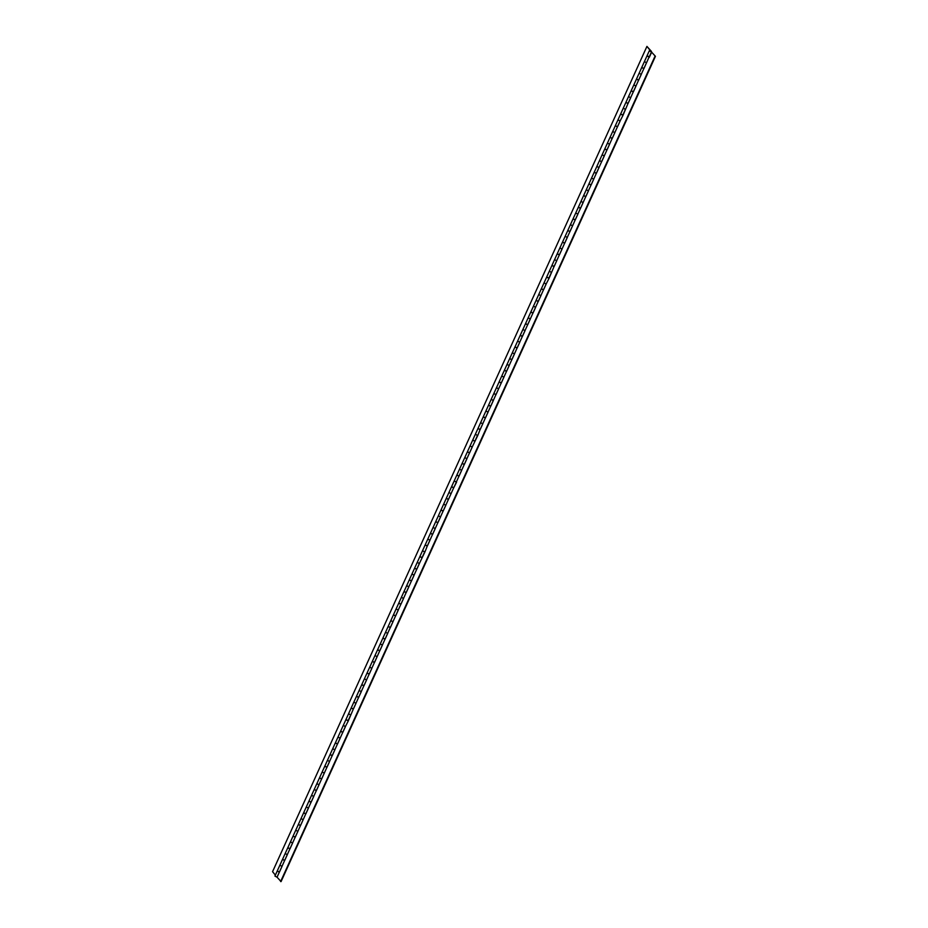 <?xml version="1.0" encoding="UTF-8"?>
<svg xmlns="http://www.w3.org/2000/svg" width="928" height="928" viewBox="0 0 928 928"><rect width="100%" height="100%" fill="white"/><g stroke="black" fill="none" stroke-linecap="round" stroke-linejoin="round"><path stroke-width="1.39" d="M649.878 51.249L651.027 51.562L649.878 51.249M285.14 853.609L282.541 859.34L284.757 860.349L287.332 854.676L285.163 853.563M290.418 841.963L287.819 847.693L290.046 848.702L292.61 843.03L290.441 841.916M293.062 836.14L290.464 841.87L292.575 842.984L295.174 837.253L293.062 836.14L295.324 837.056L297.888 831.384L295.73 830.27M300.985 818.67L298.387 824.4L300.602 825.41L305.741 813.96L303.63 812.847L301.032 818.577L303.143 819.691L301.008 818.624M306.263 807.024L303.665 812.754L305.892 813.763L308.456 808.091L306.263 807.024L308.421 808.056L311.019 802.314L308.931 801.154M313.734 796.444L311.576 795.331L308.954 801.108L311.17 802.117L313.745 796.456M316.831 783.731L314.232 789.461L316.46 790.47L319.023 784.81L316.854 783.684M319.476 777.908L316.877 783.638L318.988 784.763L321.587 779.033L319.476 777.908L321.738 778.824L326.865 767.386L324.754 766.261L322.155 771.992L324.266 773.117L322.144 772.038M326.865 767.386L332.154 755.74L330.043 754.615L327.445 760.345L329.556 761.47L327.422 760.392M327.398 760.438L324.8 766.168L327.016 767.178L329.591 761.517M332.676 748.792L330.078 754.522L332.305 755.531L334.869 749.87L332.711 748.745M340.147 738.212L337.989 737.11L335.368 742.876L337.583 743.885L340.158 738.224M343.244 725.499L340.646 731.229L342.873 732.238L345.436 726.578L343.279 725.464M348.534 713.852L345.935 719.583L348.151 720.592L350.714 714.931L348.557 713.818M355.992 703.273L353.812 702.206L355.969 703.238L358.568 697.508L356.48 696.348M353.812 702.206L351.213 707.948L353.429 708.946L356.004 703.285M359.09 690.571L356.491 696.302L358.718 697.299L361.282 691.638L359.124 690.525M364.379 678.925L361.781 684.655L363.996 685.653L366.572 679.992L364.402 678.878M369.657 667.278L367.059 673.009L369.286 674.018L371.85 668.346L369.692 667.232M374.947 655.632L372.348 661.362L374.564 662.372L379.691 650.922L377.58 649.809L374.982 655.539L377.093 656.653L374.97 655.586M380.225 643.986L377.626 649.716L379.842 650.725L382.417 645.053L380.225 643.986L382.382 645.006L384.981 639.276L382.893 638.116M387.695 633.406L385.538 632.293L382.904 638.07L385.132 639.079L387.695 633.406M392.973 621.76L390.816 620.646M390.792 620.693L388.194 626.423L390.41 627.432L392.985 621.76M395.548 615.983L393.437 614.87L390.839 620.6L392.95 621.725L400.826 604.348L398.715 603.223L396.117 608.954L398.228 610.079L396.105 609M393.437 614.87L395.699 615.786L398.263 610.125M403.541 598.467L401.383 597.354M401.36 597.4L398.762 603.13L400.977 604.14L403.552 598.479M406.638 585.754L404.04 591.484L406.255 592.493L408.83 586.832L406.661 585.707M411.928 574.107L409.318 579.838L411.545 580.847L414.108 575.186L411.951 574.061M417.206 562.461L414.607 568.191L416.823 569.2L419.398 563.54L417.229 562.414M422.484 550.814L419.885 556.545L422.112 557.554L424.676 551.893L422.518 550.78M429.954 540.235L427.796 539.133M427.773 539.168L425.175 544.898L427.39 545.908L429.966 540.247M433.051 527.522L430.453 533.252L432.668 534.261L435.244 528.6L433.074 527.487M440.522 516.942L438.364 515.84L435.731 521.617L437.958 522.615L440.522 516.954M440.974 510.064L438.376 515.794L440.487 516.908L443.085 511.177L440.974 510.064L443.236 510.968L445.811 505.308L443.642 504.194M448.897 492.594L446.298 498.324L448.526 499.322L453.653 487.884L451.542 486.771L448.943 492.501L451.054 493.615L448.932 492.548M453.653 487.884L456.553 482.235L454.186 480.948L456.332 481.968L458.942 476.238L456.854 475.078M454.186 480.948L451.588 486.678L453.804 487.687L456.379 482.015M461.645 470.357L459.488 469.255L456.866 475.032L459.082 476.041L461.657 470.368M464.754 457.655L462.144 463.385L464.371 464.394L466.935 458.722L464.777 457.608M467.387 451.832L464.789 457.562L466.9 458.676L469.498 452.945L467.387 451.832L469.649 452.748L472.224 447.076L470.055 445.962M475.31 434.362L472.712 440.092L474.939 441.102L477.502 435.429L475.345 434.316M480.6 422.716L478.001 428.446L480.217 429.455L482.792 423.794L480.6 422.716L482.746 423.748L485.356 418.018L483.268 416.846M485.878 411.069L483.279 416.8L485.506 417.809L488.07 412.148L485.901 411.023M491.167 399.423L488.569 405.153L490.784 406.162L493.348 400.502L491.19 399.376M496.445 387.776L493.847 393.507L496.062 394.516L501.201 383.078L499.09 381.953L496.492 387.684L498.603 388.809L496.468 387.73M501.201 383.078L506.479 371.432L504.368 370.307L501.77 376.037L503.881 377.162L501.758 376.084M501.723 376.13L499.125 381.86L501.352 382.87L503.916 377.209M509.194 365.551L507.036 364.449L504.414 370.214L506.63 371.223L509.205 365.562M514.472 353.904L512.326 352.802L509.692 358.568L511.92 359.577L514.483 353.916M517.58 341.191L514.982 346.921L517.198 347.93L519.761 342.27L517.604 341.156M522.325 336.493L520.214 335.368L517.615 341.11L519.726 342.223L527.614 324.846L525.503 323.733L522.905 329.463L525.016 330.577L522.882 329.51M522.858 329.544L520.26 335.286L522.476 336.284L525.051 330.623M530.329 318.965L528.171 317.863M528.136 317.91L525.538 323.64L527.765 324.638L530.329 318.977M535.607 307.319L533.449 306.217L530.828 311.994L533.043 313.003L535.618 307.33M538.704 294.617L536.106 300.347L538.333 301.356L540.896 295.684L538.739 294.57M541.349 288.794L538.75 294.524L540.862 295.638L543.46 289.907L541.349 288.794L543.611 289.71L546.174 284.038L544.017 282.924M549.272 271.324L546.673 277.054L548.889 278.064L551.464 272.391L549.295 271.278M554.55 259.678L551.951 265.408L554.178 266.417L556.742 260.745L554.55 259.678L556.707 260.71L559.306 254.968L557.218 253.808M559.839 248.031L557.241 253.762L559.456 254.771L562.032 249.11L559.862 247.985M565.117 236.385L562.519 242.115L564.746 243.124L567.31 237.464L565.152 236.338M570.407 224.738L567.808 230.469L570.024 231.478L575.151 220.04L573.04 218.915L570.442 224.646L572.553 225.771L570.43 224.692M575.151 220.04L580.441 208.394L578.33 207.269L575.731 212.999L577.842 214.124L575.708 213.046M575.685 213.092L573.086 218.822L575.302 219.832L577.877 214.171M580.974 201.446L578.364 207.176L580.592 208.185L583.155 202.524L580.974 201.446L583.12 202.478L585.719 196.748L583.631 195.576M588.433 190.866L586.276 189.764L583.654 195.53L585.87 196.539L588.445 190.878M593.711 179.22L591.565 178.118M591.53 178.153L588.932 183.883L591.159 184.892L593.723 179.232M596.82 166.506L594.222 172.237L596.437 173.246L599.012 167.585L596.843 166.472M604.279 155.927L602.121 154.825M602.098 154.86L599.5 160.602L601.715 161.6L604.29 155.939M607.388 143.225L604.778 148.956L607.005 149.953L609.568 144.292L607.411 143.179M612.666 131.579L610.067 137.309L612.283 138.307L614.858 132.646L612.689 131.532M615.31 125.756L612.712 131.486L614.823 132.6L617.422 126.869L615.31 125.756L617.572 126.672L620.136 121L617.978 119.886M623.233 108.286L620.635 114.016L622.85 115.026L625.426 109.353L623.256 108.24M628.511 96.64L625.913 102.37L628.128 103.379L630.704 97.707L628.511 96.64L630.669 97.66L633.267 91.93L631.179 90.77M635.982 86.06L633.824 84.947L631.191 90.724L633.418 91.733L635.982 86.06M639.079 73.347L636.48 79.077L638.696 80.086L641.271 74.414L639.102 73.3M651.642 52.177L655.435 56.318L651.642 52.177L649.333 57.258L647.002 55.877L644.403 61.608L646.514 62.733L644.392 61.654M641.724 67.524L639.125 73.254L641.236 74.379L643.835 68.637L641.724 67.524L643.986 68.44L649.113 57.002M651.41 51.376L649.31 50.785L650.493 50.773L646.932 46.4L651.41 51.376M649.31 50.785L647.048 55.784L649.264 56.794L651.537 51.794M275.372 875.127L272.565 871.682L646.932 46.4M282.042 866.311L279.85 865.256L282.008 866.276L284.606 860.546L282.518 859.386M279.85 865.256L277.252 870.986L279.479 871.984L282.042 866.323M655.435 56.318L281.068 881.6L277.054 877.192L274.943 876.067L277.24 871.032M277.054 877.192L279.328 872.192L277.217 871.079M287.784 847.786L285.174 853.516L287.286 854.63L289.896 848.9L287.808 847.74M300.452 825.607L298.34 824.493L295.742 830.224L297.853 831.337L303.143 819.691M314.198 789.554L311.588 795.284L313.699 796.41L316.309 790.679L314.221 789.508M335.321 742.968L332.723 748.699L334.834 749.824L337.432 744.094L335.344 742.922M340.611 731.322L338.001 737.052L340.112 738.178L342.722 732.447L340.634 731.287M348 720.801L345.912 719.641L343.29 725.406L345.402 726.531L348.22 721.068L353.278 709.154L351.167 708.029L348.568 713.76L350.68 714.885M361.734 684.748L359.136 690.478L361.247 691.592L363.846 685.862L361.758 684.702M367.024 673.102L364.414 678.832L366.537 679.946L369.135 674.215L367.047 673.055M374.413 662.569L372.325 661.409L369.704 667.186L371.815 668.299L377.093 656.653M388.148 626.516L385.549 632.246L387.66 633.36L390.259 627.63L388.171 626.47M403.993 591.577L401.395 597.307L403.506 598.432L406.104 592.702L404.028 591.53M409.283 579.93L406.684 585.661L408.796 586.786L411.394 581.056L409.306 579.884M414.561 568.284L411.962 574.014L414.074 575.14L416.672 569.409L414.596 568.238M421.962 557.763L419.874 556.603L417.252 562.368L419.363 563.493L424.862 552.114L427.24 546.116L425.152 544.956L422.53 550.722L424.641 551.847M430.406 533.345L427.808 539.075L429.919 540.2L432.518 534.47L430.441 533.31M435.696 521.698L433.098 527.44L435.209 528.554L437.807 522.824L435.719 521.664M446.264 498.417L443.665 504.148L445.776 505.261L448.375 499.531L446.287 498.371M462.109 463.478L459.511 469.208L461.622 470.322L464.22 464.592L462.132 463.432M474.788 441.299L472.7 440.139L470.078 445.916L472.19 447.041L477.688 435.65L480.066 429.664L477.978 428.492M477.955 428.539L475.356 434.269L477.468 435.394M488.522 405.246L485.924 410.976L488.035 412.102L490.634 406.371L488.546 405.2M493.8 393.6L491.202 399.33L493.313 400.455L495.912 394.725L493.835 393.553M509.658 358.66L507.048 364.391L509.159 365.516L511.769 359.786L509.681 358.626M514.936 347.014L512.337 352.744L514.448 353.87L517.047 348.139L514.959 346.979M530.781 312.086L528.183 317.817L530.294 318.93L532.892 313.2L530.804 312.04M536.071 300.44L533.461 306.17L535.572 307.284L538.182 301.554L536.094 300.394M548.738 278.261L546.662 277.101L544.028 282.878L546.14 283.991L548.958 278.528L554.028 266.614L551.94 265.454M551.916 265.501L549.318 271.231L551.429 272.345M562.484 242.208L559.874 247.938L561.997 249.064L564.595 243.333L562.507 242.162M567.762 230.562L565.164 236.292L567.275 237.417L569.873 231.687L567.785 230.515M588.897 183.976L586.299 189.706L588.41 190.832L591.008 185.101L588.92 183.941M594.175 172.33L591.577 178.06L593.688 179.185L596.286 173.455L594.198 172.295M599.453 160.683L596.855 166.414L598.966 167.539L601.564 161.808L599.488 160.648M604.743 149.037L602.144 154.779L604.256 155.892L606.854 150.162L604.766 149.002M610.021 137.402L607.422 143.132L609.534 144.246L612.132 138.516L610.056 137.356M622.7 115.223L620.612 114.063L617.99 119.84L620.101 120.953L622.92 115.49L627.978 103.576L625.901 102.416M625.866 102.463L623.268 108.193L625.379 109.307M636.434 79.17L633.836 84.9L635.947 86.014L638.545 80.284L636.469 79.124M280.616 881.565L654.982 56.283M282.008 866.276L279.328 872.192M646.514 62.733L643.835 68.637M641.236 74.379L638.545 80.284M635.947 86.014L633.267 91.93M630.669 97.66L627.978 103.576M620.101 120.953L617.422 126.869M614.823 132.6L612.132 138.516M609.534 144.246L606.854 150.162M604.256 155.892L601.564 161.808M598.966 167.539L596.286 173.455M593.688 179.185L591.008 185.101M588.41 190.832L585.719 196.748M583.12 202.478L580.441 208.394M572.553 225.771L569.873 231.687M567.275 237.417L564.595 243.333M561.997 249.064L559.306 254.968M556.707 260.71L554.028 266.614M546.14 283.991L543.46 289.907M540.862 295.638L538.182 301.554M535.572 307.284L532.892 313.2M530.294 318.93L527.614 324.846M519.726 342.223L517.047 348.139M514.448 353.87L511.769 359.786M509.159 365.516L506.479 371.432M498.603 388.809L495.912 394.725M493.313 400.455L490.634 406.371M488.035 412.102L485.356 418.018M482.746 423.748L480.066 429.664M472.19 447.041L469.498 452.945M466.9 458.676L464.22 464.592M461.622 470.322L458.942 476.238M451.054 493.615L448.375 499.531M445.776 505.261L443.085 511.177M440.487 516.908L437.807 522.824M435.209 528.554L432.518 534.47M429.919 540.2L427.24 546.116M419.363 563.493L416.672 569.409M414.074 575.14L411.394 581.056M408.796 586.786L406.104 592.702M403.506 598.432L400.826 604.348M392.95 621.725L390.259 627.63M387.66 633.36L384.981 639.276M382.382 645.006L379.691 650.922M371.815 668.299L369.135 674.215M366.537 679.946L363.846 685.862M361.247 691.592L358.568 697.508M355.969 703.238L353.278 709.154M345.402 726.531L342.722 732.447M340.112 738.178L337.432 744.094M334.834 749.824L332.154 755.74M324.266 773.117L321.587 779.033M318.988 784.763L316.309 790.679M313.699 796.41L311.019 802.314M308.421 808.056L305.741 813.96M297.853 831.337L295.174 837.253M292.575 842.984L289.896 848.9M287.286 854.63L284.606 860.546M293.097 836.047L295.707 830.316M319.522 777.815L322.12 772.084M393.472 614.777L396.07 609.046M441.02 509.971L443.619 504.24M467.434 451.739L470.032 446.008M541.395 288.701L543.994 282.97M615.345 125.663L617.944 119.932M641.758 67.431L644.357 61.7M279.896 865.163L282.495 859.432M306.31 806.931L308.908 801.2M353.858 702.125L356.456 696.383M380.271 643.893L382.87 638.162M454.221 480.855L456.82 475.124M480.634 422.623L483.244 416.892M554.596 259.585L557.194 253.854M581.009 201.353L583.608 195.622M628.558 96.547L631.156 90.816"/></g></svg>
